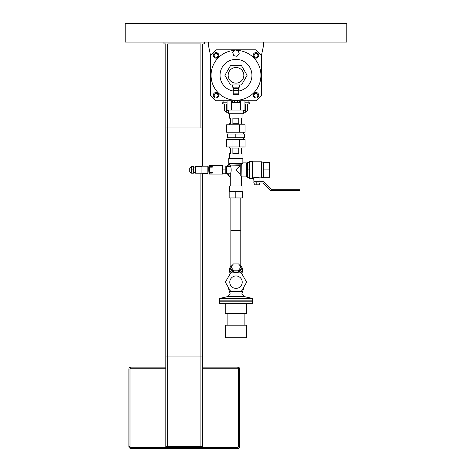 <?xml version="1.0" encoding="UTF-8"?>
<svg xmlns="http://www.w3.org/2000/svg" width="472" height="472" viewBox="0 0 472 472"><rect width="100%" height="100%" fill="white"/><g stroke="black" fill="none" stroke-linecap="round" stroke-linejoin="round"><path stroke-width="0.71" d="M208.294 42.067L208.294 44.657L210.512 55.366L216.052 49.825L255.948 49.825L261.488 55.366L263.706 44.657L263.706 42.067M227.044 100.801L227.044 110.035L244.956 110.035L244.956 100.801M240.478 110.035L240.478 100.801M231.522 110.035L231.522 100.801M228.666 110.035L228.666 113.734L243.334 113.734L243.334 110.035M233.734 55.619L232.731 52.421L234.997 49.955L238.266 50.687L239.269 53.879L237.003 56.345L233.734 55.619M210.512 55.366L210.512 95.261L216.052 100.801L255.948 100.801L261.488 95.261L261.488 55.366M234.566 50.421A24.933 24.933 0 0 0 214.388 87.751A24.933 24.933 0 0 0 256.798 89.066A24.933 24.933 0 0 0 236.985 50.398M232.649 100.801L232.649 102.648L239.351 102.648L239.351 100.801M234.324 100.801L234.324 102.648M237.676 100.801L237.676 102.648M253.859 54.923L255.287 53.336L257.376 53.784L258.031 55.814L256.603 57.395L254.52 56.953L253.859 54.923M213.969 54.923L215.397 53.336L217.48 53.784L218.141 55.814L216.713 57.395L214.624 56.953L213.969 54.923M213.952 94.884L215.326 93.255L217.427 93.633L218.152 95.639L216.778 97.267L214.677 96.89L213.952 94.884M253.836 95.55L254.638 93.574L256.756 93.285L258.06 94.972L257.252 96.949L255.14 97.238L253.836 95.55M213.285 55.366A2.773 2.773 0 0 1 217.439 52.97A2.773 2.773 0 0 1 217.439 57.767A2.773 2.773 0 0 1 213.285 55.366M253.175 55.366A2.773 2.773 0 0 1 257.334 52.97A2.773 2.773 0 0 1 257.334 57.767A2.773 2.773 0 0 1 253.175 55.366M213.285 95.261A2.773 2.773 0 0 1 217.439 92.86A2.773 2.773 0 0 1 217.439 97.663A2.773 2.773 0 0 1 213.285 95.261M253.175 95.261A2.773 2.773 0 0 1 257.334 92.86A2.773 2.773 0 0 1 257.334 97.663A2.773 2.773 0 0 1 253.175 95.261M244.956 100.825L249.965 100.801L249.965 102.206L248.119 102.206L248.119 104.052A1.847 1.847 0 0 0 249.965 102.206L249.965 100.825M222.035 102.206A1.847 1.847 0 0 0 223.881 104.052L223.881 102.206L222.035 102.206L222.035 100.801L227.044 100.825M247.375 110.407L246.03 112.183L247.375 110.407L247.375 104.052L247.375 110.407L246.03 112.183L245.528 112.253L246.03 112.183L245.222 110.407L243.334 110.407M245.222 104.052L248.119 104.052L244.956 104.052L245.222 110.407L245.747 110.407L245.747 104.052M226.778 104.052L223.881 104.052L226.778 104.052L226.778 110.407L226.253 110.407L225.545 111.439L224.625 110.407L225.545 111.439M224.625 110.407L224.625 104.052L224.625 110.407L225.97 112.183L226.778 110.407L228.666 110.407M226.471 112.253L228.666 112.253M243.334 112.253L245.528 112.253M236 23.6L236 42.067L346.82 42.067L346.82 23.6L236 23.6L236 42.067L125.18 42.067L125.18 23.6L236 23.6M238.584 368.98L239.693 368.98L239.693 446.553L239.693 368.98A1.847 1.847 0 0 0 237.847 367.133L202.753 367.133L237.847 367.133L237.847 368.243A0.737 0.737 0 0 1 238.584 368.98L238.584 446.553A0.737 0.737 0 0 1 237.847 447.291L130.726 447.291A0.737 0.737 0 0 1 129.983 446.553L128.874 446.553A1.847 1.847 0 0 0 130.726 448.4L237.847 448.4A1.847 1.847 0 0 0 239.693 446.553L238.584 446.553M129.983 446.553L129.983 368.98A0.737 0.737 0 0 1 130.726 368.243L130.726 367.133L165.814 367.133L130.726 367.133A1.847 1.847 0 0 0 128.874 368.98L128.874 446.553A1.847 1.847 0 0 0 130.726 448.4L130.726 447.291M167.66 127.953L167.66 446.553L165.814 446.553L165.814 127.953L202.753 127.953L202.753 166.185L202.753 43.914L204.6 43.914L204.6 42.067M200.907 127.953L200.907 43.914L167.66 43.914L167.66 356.053L165.814 356.053L165.814 43.914L163.967 43.914L163.967 42.067M200.907 356.053L200.907 173.206L200.907 446.553L202.753 446.553L202.753 173.572L202.753 356.053L167.66 356.053M167.66 446.553L200.907 446.553M239.546 84.919L239.546 87.137L236.903 87.137L238.749 87.137L238.749 94.3L233.251 94.3L233.251 93.875L238.749 93.875M235.097 88.429L236.903 88.429L236.903 87.137L233.251 87.137L233.251 88.429L235.097 88.429L235.097 87.137L232.454 87.137L232.454 84.919M233.251 88.429L233.251 93.875M236.903 88.429L238.749 88.429M238.401 88.429L238.401 90.276L233.599 90.276L233.599 88.429M236 88.429L236 90.276M230.454 65.708L241.546 65.708L247.092 75.314L241.546 84.919L230.454 84.919L224.908 75.314L230.454 65.708M243.829 75.314A7.829 7.829 0 0 1 232.082 82.099A7.829 7.829 0 0 1 232.082 68.534A7.829 7.829 0 0 1 243.829 75.314M229.168 191.673L242.466 191.673L242.466 197.951L229.168 197.951L229.168 191.673M235.817 191.673L235.817 197.951M241.357 176.799A8.868 8.868 0 0 0 241.729 176.487M229.339 163.831A8.868 8.868 0 0 0 227.61 166.533M227.61 173.224A8.868 8.868 0 0 0 230.277 176.799M241.357 177.265A9.233 9.233 0 0 0 241.87 176.852M229.05 163.601A9.233 9.233 0 0 0 227.209 166.533M227.209 173.224A9.233 9.233 0 0 0 230.277 177.265M189.756 171.725L189.756 168.032L189.756 171.725L191.231 173.206L191.231 166.557L189.756 168.032M191.42 173.206L193.449 173.206L193.449 166.557L191.42 166.557L191.231 173.206M193.449 169.879L191.42 169.879M209.332 167.283L209.049 174.091L208.866 165.855L209.332 165.666L209.332 167.283M193.449 167.106L195.296 167.106M201.945 166.557L195.296 166.557L195.296 173.206L201.945 173.206M201.945 166.185L201.945 173.572L207.857 173.572L207.857 166.185L201.945 166.185M207.857 167.702L208.677 167.702L208.866 172.245M209.332 172.587L212.288 172.587L212.288 173.106L212.288 172.587L209.48 172.587L209.48 167.177L212.288 167.177L212.288 166.651L212.288 167.177L209.332 167.177M209.48 173.106L212.288 173.106L209.48 173.106L209.48 174.091L222.666 174.091L222.666 165.666L209.48 165.666L209.48 166.651L212.288 166.651L209.332 166.651M225.811 169.879L225.811 173.755L222.855 173.755L222.855 166.002L225.811 166.002L225.811 169.879L222.855 169.879M225.811 173.354L226.584 173.354L226.584 166.41L225.811 166.41M226.584 124.814L245.056 124.814L245.056 132.201L226.584 132.201L226.584 124.814M231.994 124.814L231.994 132.201M239.646 124.814L239.646 132.201M242.042 124.814L242.042 123.705L241.304 123.705L241.304 118.165L242.042 118.165L242.042 113.734M229.593 113.734L229.593 118.165L230.336 118.165L230.336 123.705L229.593 123.705L229.593 124.814M232.879 123.705L232.879 118.165L238.761 118.165L238.761 123.705L232.879 123.705M235.817 134.048L227.321 134.048L227.321 137.741L235.817 137.741L235.817 134.048L244.313 134.048L244.313 137.741L235.817 137.741M243.652 137.741L243.652 139.588M243.652 132.201L243.652 134.048M242.042 158.061L242.042 153.624L241.304 153.624L241.304 148.084L242.042 148.084L242.042 146.975M229.593 146.975L229.593 148.084L230.336 148.084L230.336 153.624L229.593 153.624L229.593 158.061M238.761 148.084L238.761 153.624L232.879 153.624L232.879 148.084L238.761 148.084M231.994 139.588L226.584 139.588L226.584 146.975L245.056 146.975L245.056 139.588L231.994 139.588L231.994 146.975M239.646 139.588L239.646 146.975M253.847 182.994L253.847 181.702L253.847 182.994L256.803 182.994L256.803 181.702L263.01 181.702A1.475 1.475 0 0 1 264.066 182.145L270.804 189.048A0.737 0.737 0 0 0 271.335 189.272L271.335 190.564L271.335 189.272L300.021 189.272L300.021 190.564L271.099 190.564A1.475 1.475 0 0 1 270.043 190.122L263.305 183.213A0.737 0.737 0 0 0 262.78 182.994L256.803 182.994L256.803 184.841L259.388 184.841L259.388 182.994M230.277 165.259L230.277 166.533C231.469 166.339 231.469 173.419 230.277 173.224L226.584 173.224M240.065 165.259L240.254 175.425L240.23 165.259L241.452 164.268M240.254 175.425C241.711 176.628 241.711 176.628 240.254 175.425M240.254 165.241L240.643 165.076L240.254 165.241M240.909 164.816L229.339 165.076L240.23 165.259M240.065 174.127L235.817 169.879L240.065 165.631M242.856 158.244L228.784 158.244L242.856 158.244L242.856 162.858L246.349 162.858L246.349 176.9L241.912 176.9L241.912 163.601L242.301 163.412L228.784 163.412L228.784 158.244M242.301 163.412C243.039 162.681 243.039 162.681 242.301 163.412M241.729 163.601L241.912 176.9M246.349 176.9L246.349 162.858M228.784 163.412L241.912 163.601M242.042 185.95L229.593 185.95L242.042 185.95L242.042 191.49L229.593 191.49L229.593 185.95M246.531 163.654L247.346 163.654M252.367 178.451L252.367 161.312L252.555 178.263L249.375 178.451L249.192 177.265L247.346 177.265L247.346 162.492L249.192 162.492M247.346 169.879L249.192 169.879M249.375 178.451L249.375 161.312L249.192 177.006M261.565 177.932L261.565 161.825L261.748 177.749L259.942 177.932L256.803 177.295L252.555 177.932M261.748 162.12L263.341 162.12L263.341 177.637L261.748 177.637M263.341 169.879L269.73 169.879L269.73 162.492L263.341 162.492M263.341 177.265L269.73 177.265L269.73 169.879M259.942 177.932L259.942 181.702L259.942 177.932M253.954 181.702L253.659 177.932M254.213 182.994L254.213 184.841L256.803 184.841M256.803 181.702L253.847 181.702M229.775 282.173A6.224 6.224 0 0 1 239.109 276.781A6.224 6.224 0 0 1 239.109 287.566A6.224 6.224 0 0 1 229.775 282.173M230.666 291.407L241.334 291.407L246.661 282.173L241.334 272.94L230.666 272.94L225.339 282.173L230.666 291.407M244.124 286.834L241.8 293.997L230.2 293.997L228.023 286.834M225.563 325.208L246.437 325.208L225.563 325.208L225.563 337.769L246.437 337.769L246.437 325.208M225.563 337.769L246.437 337.769M219.58 303.413L252.237 303.596L252.42 301.195L219.58 301.195L219.58 303.413L252.42 303.413M219.58 301.195L252.42 301.195M236 300.829L252.42 300.829L252.42 298.428L219.58 298.428L219.58 300.829L236 300.829M230.2 293.997L227.787 296.581L244.213 296.581L252.42 298.428M246.767 313.39L225.232 313.39L246.585 313.573L246.767 303.596M230.879 267.022L233.439 263.889L238.561 263.889L241.121 267.022L238.561 270.161L233.439 270.161L230.879 267.022L230.879 268.851L233.439 271.99L233.439 270.161M238.561 270.161L238.561 271.99L241.121 268.851L241.121 267.022M238.561 271.99L233.439 271.99M230.171 273.801A6.207 4.39 180 0 1 229.793 272.303L229.793 271.996M242.207 271.996L242.207 272.303A6.207 4.39 180 0 1 241.829 273.801M239.853 265.476A6.425 4.543 180 0 1 242.425 269.117L242.425 270.81A6.425 4.543 180 0 1 241.475 273.188M242.425 269.117A6.425 4.543 180 0 1 239.469 272.94M232.531 272.94A6.425 4.543 180 0 1 229.575 269.117A6.425 4.543 180 0 1 232.147 265.476M230.525 273.188A6.425 4.543 180 0 1 229.575 270.81L229.575 269.117M241.121 267.836A5.316 3.758 180 0 1 236 272.609A5.316 3.758 180 0 1 230.879 267.836M240.785 197.951L240.785 266.084M233.251 91.031A15.96 15.96 0 0 1 220.04 75.314A15.96 15.96 0 0 1 237.9 59.472A15.96 15.96 0 0 1 238.749 91.031M244.956 102.206L248.119 102.206L248.119 100.825M223.881 100.825L223.881 102.206L227.044 102.206M246.455 111.439L245.747 110.407M247.163 104.052L247.163 110.407M226.253 104.052L226.253 110.407M224.837 110.407L224.837 104.052M130.726 367.133A1.847 1.847 0 0 0 128.874 368.98L129.983 368.98M237.847 448.4L237.847 447.291M130.726 368.243L165.814 368.243M202.753 368.243L237.847 368.243M233.251 88.642L233.599 88.642M238.401 88.642L238.749 88.642M209.049 165.666L209.049 174.091M230.849 197.951L230.849 230.46L240.785 230.46M193.449 172.652L195.296 172.652M207.857 172.056L208.677 172.056M227.988 137.741L227.988 139.588M227.988 132.201L227.988 134.048M230.277 166.533L226.584 166.533M241.729 176.345L241.357 176.345L241.357 185.762M229.339 163.601L229.339 165.076M230.277 173.224L230.277 185.762M246.531 176.103L247.346 176.103M252.367 161.312L249.375 161.312M261.565 161.825L252.555 161.825M227.787 296.581L219.58 298.428M225.232 313.39L225.232 303.596M244.124 325.025L244.124 313.573M227.876 325.025L227.876 313.573M241.8 293.997L244.213 296.581M230.849 230.46L230.849 266.397"/></g></svg>
